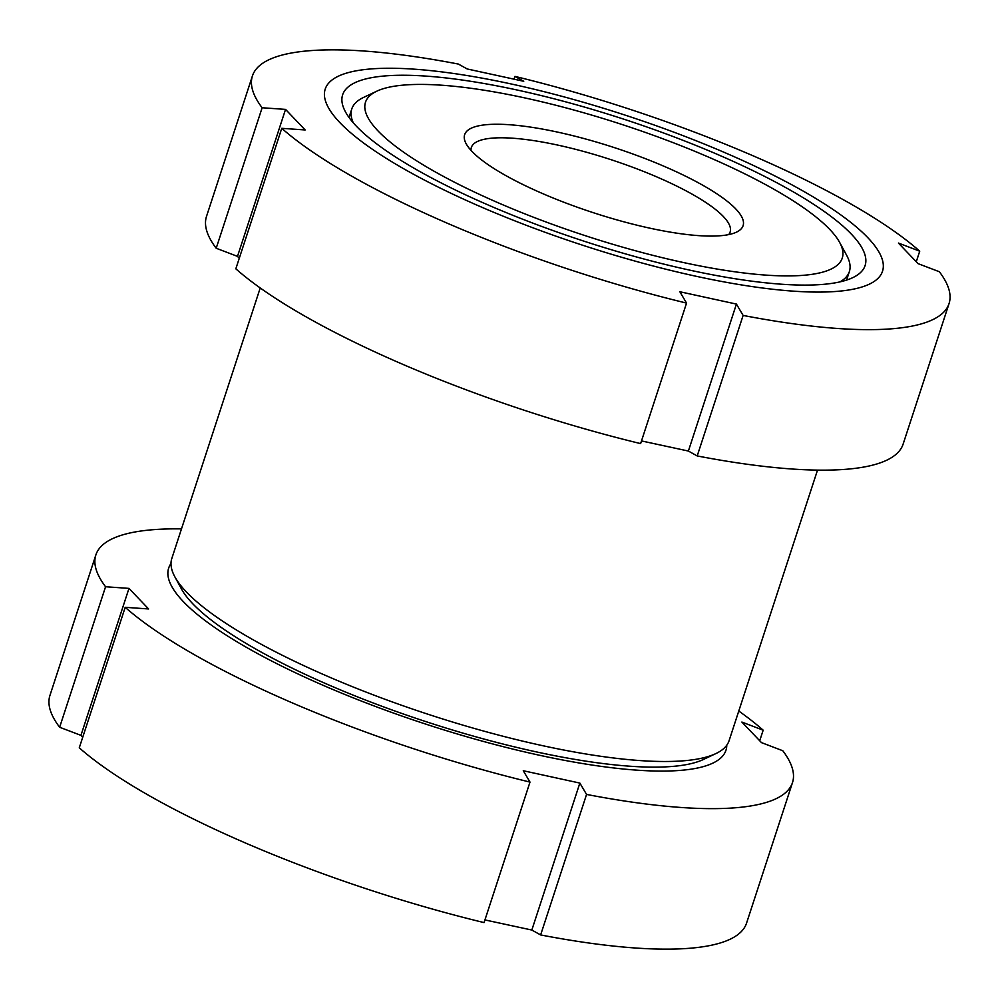 <?xml version="1.0" encoding="UTF-8"?>
<svg xmlns="http://www.w3.org/2000/svg" width="999" height="999" viewBox="0 0 999 999"><rect width="100%" height="100%" fill="white"/><g stroke="black" fill="none" stroke-linecap="round" stroke-linejoin="round"><path stroke-width="1.5" d="M817.519 470.117L729.095 740.659A293.157 68.431 -161.9 0 1 715.833 753.608A293.157 68.431 -161.9 0 1 542.057 745.554A293.157 68.431 -161.9 0 1 174.837 576.785A293.157 68.431 -161.9 0 1 171.803 558.516L260.227 287.962M715.833 753.608L703.321 759.515A282.792 66.021 -161.9 0 1 535.689 751.748A282.792 66.021 -161.9 0 1 181.456 588.948L174.837 576.785M695.491 276.136A293.157 68.431 -161.9 0 1 339.86 122.59A293.157 68.431 -161.9 0 1 512.262 84.203A293.157 68.431 -161.9 0 1 867.881 237.75A293.157 68.431 -161.9 0 1 695.491 276.136M514.06 79.071L514.935 76.399L523.751 81.294L467.17 68.956L458.366 64.061A366.446 85.539 -161.9 0 0 252.435 75.899A366.446 85.539 -161.9 0 0 262.125 107.755L285.539 109.39L305.17 129.957L281.755 128.322L235.826 268.818A366.446 85.539 -161.9 0 0 640.621 443.606L686.55 303.097A366.446 85.539 -161.9 0 1 281.755 128.322M686.55 303.097L679.844 291.745L736.425 304.083L688.386 451.048L641.495 440.934M517.981 90.197A274.825 64.161 -161.9 0 1 865.109 265.547A274.825 64.161 -161.9 0 1 689.76 270.142A274.825 64.161 -161.9 0 1 342.645 94.78A274.825 64.161 -161.9 0 1 517.981 90.197M239.273 258.304L237.5 256.368L216.196 248.252A366.446 85.539 -161.9 0 1 206.506 216.408L252.435 75.899M285.539 109.39L237.5 256.368M216.196 248.252L262.125 107.755M514.935 76.399A366.446 85.539 -161.9 0 1 919.729 251.186L898.426 243.069L918.056 263.636L939.36 271.74A366.446 85.539 -161.9 0 1 949.05 303.596L903.121 444.105A366.446 85.539 -161.9 0 1 697.202 455.944L688.386 451.048M919.729 251.186L916.295 261.701M949.05 303.596A366.446 85.539 -161.9 0 1 743.119 315.434L697.202 455.944M736.425 304.083L743.119 315.434M726.773 745.204A293.157 68.431 -161.9 0 1 538.923 755.132A293.157 68.431 -161.9 0 1 170.991 563.548M82.705 737.299L80.944 735.364L59.64 727.26L105.569 586.75A366.446 85.539 -161.9 0 1 95.879 554.895A366.446 85.539 -161.9 0 1 181.481 528.883M105.569 586.75L128.983 588.386L148.614 608.953L125.2 607.317L79.271 747.814A366.446 85.539 -161.9 0 0 484.065 922.601L529.994 782.092A366.446 85.539 -161.9 0 1 125.2 607.317M529.994 782.092L523.289 770.741L579.857 783.079L531.83 930.044L484.94 919.929M353.246 122.765A261.738 61.101 -161.9 0 1 351.773 108.966A261.738 61.101 -161.9 0 1 363.611 97.403L376.823 91.171A250.799 58.554 -161.9 0 1 525.499 98.064A250.799 58.554 -161.9 0 1 839.659 242.445A250.799 58.554 -161.9 0 1 682.255 262.275A250.799 58.554 -161.9 0 1 436.126 172.39A250.799 58.554 -161.9 0 1 376.823 91.171M471.004 150.374A136.101 31.768 -161.9 0 1 471.366 147.465A136.101 31.768 -161.9 0 1 558.204 145.192A136.101 31.768 -161.9 0 1 730.119 232.03A136.101 31.768 -161.9 0 1 728.683 234.603M558.104 132.218A146.466 34.191 -161.9 0 1 701.847 184.715A146.466 34.191 -161.9 0 1 736.475 232.143A146.466 34.191 -161.9 0 1 649.65 228.122A146.466 34.191 -161.9 0 1 466.171 143.794A146.466 34.191 -161.9 0 1 558.104 132.218M59.64 727.26A366.446 85.539 -161.9 0 1 49.95 695.404L95.879 554.895M128.983 588.386L80.944 735.364M738.773 711.038A366.446 85.539 -161.9 0 1 763.174 730.182L741.87 722.065L761.5 742.632L782.804 750.749A366.446 85.539 -161.9 0 1 792.494 782.592L746.565 923.101A366.446 85.539 -161.9 0 1 540.634 934.939L531.83 930.044M763.174 730.182L759.727 740.696M792.494 782.592A366.446 85.539 -161.9 0 1 586.563 794.43L540.634 934.939M579.857 783.079L586.563 794.43M839.659 242.445L846.64 255.282A261.738 61.101 -161.9 0 1 849.362 271.603A261.738 61.101 -161.9 0 1 840.022 281.868M349.001 117.445L351.773 108.966M846.59 280.082L849.362 271.603"/></g></svg>
